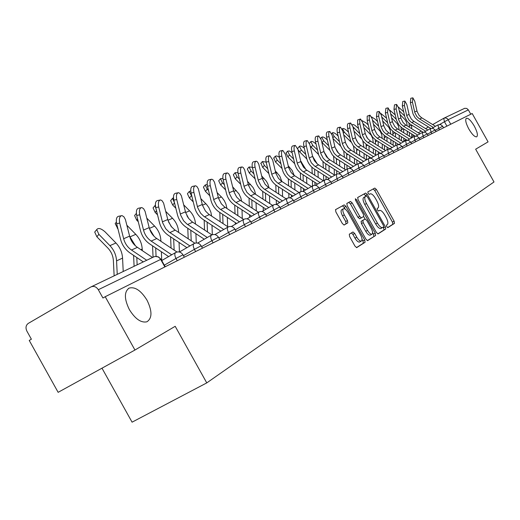 <?xml version="1.0" encoding="UTF-8"?>
<svg xmlns="http://www.w3.org/2000/svg" width="520" height="520" viewBox="0 0 520 520"><rect width="100%" height="100%" fill="white"/><g stroke="black" fill="none" stroke-linecap="round" stroke-linejoin="round"><path stroke-width="0.78" d="M386.711 226.655L387.855 227.624L394.498 223.353L394.128 221.195L376.396 189.488L374.79 188.071L367.868 191.874L368.108 193.375L369.252 194.383L370.234 193.837C371.703 193.577 373.438 195.097 375.434 198.4L376.922 201.065C378.729 204.581 379.106 206.882 378.053 207.968L377.163 208.494L377.41 210.015L378.541 211.01L379.554 210.411C381.01 210.178 382.72 211.679 384.676 214.929L386.165 217.594C387.972 221.117 388.362 223.438 387.329 224.562L386.457 225.121L386.711 226.655M147.011 300.183C140.992 290.531 135.005 286.514 129.064 288.132C124.098 291.831 124.189 298.981 129.35 309.575C135.22 318.994 141.076 323.063 146.919 321.796C152.263 318.227 152.288 311.025 147.011 300.183M474.292 126.081C471.016 120.601 468.384 117.995 466.394 118.261C465.017 119.659 465.822 123.234 468.819 128.993C472.095 134.466 474.721 137.078 476.704 136.825C478.107 135.428 477.301 131.846 474.292 126.081M349.297 234.208L349.629 236.555L354.998 246.155L356.714 247.624L365.072 242.268L364.715 239.954L345.937 206.362L344.201 204.88L335.556 209.631L335.875 211.939L342.355 223.529L344.11 225.024L347.815 222.853L347.484 220.552L344.299 214.851C342.674 211.647 342.407 209.599 343.493 208.702C344.838 208.448 346.392 209.775 348.147 212.667L360.536 234.826C362.193 238.114 362.453 240.201 361.316 241.085C359.99 241.293 358.475 239.987 356.772 237.166L354.692 233.447L352.969 231.972L349.297 234.208M206.765 382.896L175.194 326.307L134.947 350.031L105.216 296.706L472.193 113.516L488.072 141.876L475.651 149.195L494 181.968L206.765 382.896L132.073 422.168L101.985 368.186M376.415 232.492L378.092 233.896L385.743 228.982L385.379 226.779L367.334 194.506L365.69 193.069L357.721 197.451L358.053 199.647L376.415 232.492M367.334 240.636L375.615 235.489L367.653 240.604M346.781 203.476L348.719 202.417L350.428 203.886L352.17 202.911L350.454 201.442L346.86 203.417L347.191 205.667L365.924 239.187L367.594 240.636M348.719 202.417L350.454 201.442L348.699 202.423M352.17 202.911L359.697 216.379L361.381 217.834L363.707 216.457L363.363 214.221L355.582 200.297L356.544 199.764L355.362 198.744L355.582 200.297M356.544 199.764L375.258 233.233L375.615 235.489M134.947 350.031L58.136 392.327L29.237 340.444L31.389 339.203L26.884 331.117C25.383 327.802 25.851 325.228 28.295 323.388L90.877 286.962C93.782 285.747 96.265 286.669 98.319 289.718L102.941 298.019L105.216 296.706M444.08 118.118L464.711 108.297L466.778 108.446L468.351 109.876L448.234 119.652L439.679 124.442M470.782 114.218L468.351 109.876M387.601 227.624L392.815 224.276L392.444 222.118L374.725 190.424L373.113 189.007L367.809 191.925M374.79 188.071L373.113 189.007L374.771 188.078M366.035 196.17L363.994 194.025L357.643 197.509M377.787 233.922L384.033 229.911L383.331 227.103M383.63 226.915L383.376 225.375L367.51 196.995L366.36 195.988L365.385 196.534C364.279 197.6 364.644 199.927 366.476 203.508L377.397 223.041C379.36 226.291 381.075 227.806 382.544 227.584L383.63 226.915M365.385 196.534L363.675 197.489C362.57 198.556 362.934 200.883 364.76 204.464L366.476 203.508M381.05 228.404L380.835 228.52C379.36 228.748 377.644 227.233 375.674 223.983L364.76 204.464M350.428 203.886L357.955 217.341L359.723 218.751M363.636 216.502L365.072 219.069M372.606 232.544L373.516 234.182L375.258 233.233M367.51 230.353C369.187 233.123 370.656 234.41 371.937 234.214C373.022 233.357 372.749 231.316 371.124 228.105L366.847 220.454L365.144 219.024L362.856 220.395L363.207 222.651L367.51 230.353L365.762 231.309C367.438 234.078 368.914 235.358 370.188 235.164L370.37 235.066M363.447 219.967L365.144 219.024M365.762 231.309L361.459 223.613L361.114 221.358L363.409 219.986M373.874 236.438L373.516 234.182M359.736 241.95L359.541 242.053C358.215 242.261 356.7 240.955 354.991 238.141L352.918 234.422L351.397 232.928M343.356 208.78L341.731 209.69C340.639 210.587 340.906 212.635 342.531 215.839L344.299 214.851M343.967 225.05L346.041 223.834L345.709 221.533L342.531 215.839M345.176 209.118L344.182 207.344L342.446 205.862L335.472 209.697M356.447 247.631L363.304 243.23L362.954 240.916L362.024 239.258M403.631 111.735L398.372 107.042M407.303 134.992L407.264 131.203M407.206 125.918L406.705 122.895L405.405 120.12L400.127 114.602M399.256 110.78L404.593 115.98M408.993 123.253L409.351 127.244M409.403 132.535L409.442 136.325M409.338 126.139L411.632 125.08L411.697 128.707M411.749 133.991L411.788 137.787M435.468 126.308L421.375 117.572L419.12 115.453L417.125 111.579L414.765 101.237L412.861 97.831L412.445 102.193L410.365 102.635L410.787 98.273L412.737 97.858M433.401 127.484L419.088 118.612L416.825 116.474L414.824 112.587L412.445 102.193M410.365 102.635L413.004 113.874L415.194 117.852L417.931 120.432L430.762 128.401M395.239 114.894L389.747 110.175M399.243 139.328L399.197 135.337M399.132 129.909L398.651 126.646L397.319 123.76L391.547 117.728M390.656 113.841L396.247 119.288M400.998 127.16L401.31 131.261M401.375 136.695L401.421 140.68M403.696 128.986L403.741 132.776M403.8 138.203L403.839 141.642M386.562 118.151L380.816 113.451M390.916 143.826L390.858 139.626M390.793 134.049L390.293 130.416L388.934 127.484L382.655 120.939M381.751 116.994L387.601 122.707M392.724 131.196L393.003 135.428M393.068 141.011L393.12 145.21M395.466 133.01L395.512 137.001M395.584 142.578L395.616 145.587M427.843 130.013L413.543 121.127L411.255 118.97L409.227 115.031L406.816 104.513L404.872 101.069L404.424 105.508L402.311 105.95L402.76 101.517L404.736 101.095M425.711 131.228L411.184 122.2L408.882 120.029L406.848 116.07L404.424 105.508M402.311 105.95L405.002 117.384L407.231 121.427L410.007 124.046L423.072 132.178M419.965 133.841L405.444 124.8L403.124 122.603L401.057 118.606L398.6 107.906L396.604 104.409L396.13 108.934L393.985 109.388L394.466 104.865L396.461 104.442M417.762 135.096L403.54 126.263L400.666 123.702L398.6 119.678L396.13 108.934M393.985 109.388L396.487 120.257L398.996 125.119L401.817 127.79L415.142 136.097M377.566 121.511L375.265 119.262L371.579 116.922M372.515 120.231L378.651 126.23M382.298 148.506L382.239 144.085M382.154 138.346L381.817 134.953L380.263 131.333L373.438 124.248M384.163 135.369L384.404 139.75M384.481 145.49L384.54 149.91M386.951 137.183L387.01 141.381M387.082 147.121L387.114 149.669M368.245 124.969L366.249 123.013L362.043 120.634M362.928 123.513L369.375 129.87M373.38 153.368L373.308 148.714M373.224 142.812L372.866 139.009L371.287 135.323L363.883 127.653M375.291 139.685L375.505 144.242M375.59 150.144L375.654 154.804M378.137 141.518L378.203 145.931M378.287 151.84L378.32 153.901M358.579 128.537L354.848 125.262L353.347 124.553L352.261 124.709M352.944 126.763L359.756 133.627M364.143 158.431L364.065 153.524M363.968 147.446L362.817 140.978M361.276 138.463L353.964 131.157M366.093 144.157L366.281 148.909M366.366 136.539L367.211 137.917M366.379 154.98L366.457 159.835M369.012 146.01L369.083 150.67M369.181 156.748L369.207 158.412M411.814 137.8L397.072 128.602L394.706 126.367L392.606 122.298L390.104 111.423L388.057 107.867L387.543 112.476L385.365 112.938L385.885 108.329L387.901 107.9M409.532 139.107L394.543 129.747L392.171 127.498L390.059 123.409L387.543 112.476M385.365 112.938L387.92 123.994L390.468 128.941L393.341 131.657L406.965 140.179M403.377 141.901L388.401 132.535L385.996 130.26L383.864 126.12L381.303 115.056L379.204 111.449L378.651 116.148L376.441 116.617L377 111.917L379.035 111.481M401.011 143.254L385.781 133.725L383.37 131.437L381.225 127.27L378.651 116.148M376.441 116.617L379.048 127.868L381.647 132.899L384.56 135.662L398.554 144.437M394.628 146.153L379.418 136.611L376.974 134.29L374.803 130.078L372.19 118.82L370.032 115.16L369.181 116.617L369.441 119.958L367.198 120.426L367.192 116.135L369.85 115.193M392.178 147.55L377.267 138.216L374.25 135.512L372.067 131.274L369.441 119.958M367.198 120.426L370.116 132.665L372.502 136.994L375.466 139.815L389.87 148.87M348.543 132.216L347.237 130.93C344.916 128.85 343.324 128.115 342.459 128.726L344.318 132.145L349.772 137.508M354.575 163.709L354.484 158.529M354.374 152.269L353.509 146.035M351.078 142.084L343.662 134.771M356.558 148.785L356.733 153.758M356.174 139.847L358.196 143.137M356.837 160.017L356.915 164.417M359.554 150.683L359.638 155.591M359.743 161.857L359.769 163.261M385.567 150.553L370.11 140.835L367.627 138.47L365.411 134.18L362.746 122.72L360.522 119.002L359.638 120.491L359.892 123.897L357.617 124.377L357.624 119.997L360.334 119.041M383.026 152.009L367.296 142.109L364.8 139.737L362.576 135.421L359.892 123.897M357.617 124.377L360.334 136.032L363.025 141.245L366.041 144.118L380.679 153.341M338.124 136.013L337.2 135.109C334.828 132.984 333.197 132.243 332.3 132.88L334.172 136.37L339.404 141.524M344.65 169.214L344.546 163.748M344.428 157.294L343.74 151.112M340.606 146.023L332.956 138.495M346.665 153.589L346.821 158.808M345.82 143.631L348.628 148.187M346.944 165.263L347.016 169.169M349.752 155.538L349.843 160.719M349.96 167.174L349.986 168.376M376.168 155.123L360.451 145.216L357.929 142.805L355.674 138.437L352.95 126.77L350.662 122.993C349.661 123.364 349.434 125.034 349.986 127.992L347.672 128.472C347.12 125.515 347.347 123.851 348.354 123.474L350.46 123.032M373.529 156.631L357.539 146.536L354.998 144.118L352.729 139.724L349.986 127.992M347.672 128.472L350.454 140.341L353.197 145.652L356.265 148.584L371.15 157.989M329.771 150.169L321.822 142.324M327.288 139.939L326.788 139.445C324.356 137.267 322.68 136.519 321.757 137.196L323.642 140.758L328.633 145.672M334.353 174.954L334.237 169.182M334.106 162.519L333.554 156.299M336.394 158.581L336.544 164.066M335.14 147.68L338.624 153.316M336.674 170.729L336.746 174.135M339.579 160.595L339.684 166.062M339.813 172.725L339.826 173.284M366.412 159.861L351.019 150.156L347.861 147.31L345.566 142.851L342.778 130.969L340.431 127.134C339.385 127.51 339.144 129.214 339.709 132.236L337.356 132.724C336.791 129.708 337.038 128.005 338.084 127.621L340.21 127.179M363.668 161.428L347.406 151.131L344.819 148.668L342.511 144.19L339.709 132.236M337.356 132.724L340.464 145.652L342.992 150.228L346.119 153.212L361.25 162.805M318.526 154.492L310.193 146.146M316.024 143.995L315.978 143.949C313.482 141.72 311.76 140.966 310.811 141.68L312.709 145.308L317.428 149.968M323.661 180.596L323.538 174.85M323.388 167.973L322.933 161.636M324.084 151.951L328.192 158.574M325.721 163.767L325.865 169.553M326.014 176.43L326.079 179.498M329.017 165.861L329.134 171.633M356.272 164.788L340.028 154.479L337.409 151.983L335.069 147.44L332.215 135.33L329.803 131.43C328.712 131.82 328.452 133.555 329.024 136.649L326.638 137.144C326.06 134.056 326.32 132.314 327.418 131.93L329.563 131.482M353.425 166.413L336.882 155.909L334.25 153.394L331.897 148.824L329.024 136.649M326.638 137.144L329.817 150.312L332.391 154.986L335.575 158.028L350.968 167.817M306.852 158.984L299.709 151.918L297.967 149.604M297.707 148.629L297.96 148.031M304.298 148.207C301.892 146.218 300.267 145.6 299.429 146.341L301.346 150.04L305.76 154.414M312.533 185.933L312.409 180.772M312.247 173.661L311.87 167.154M334.776 175.227L317.369 164.041L314.373 160.641L312.618 156.429L317.324 164.001M314.626 169.169L314.769 175.272M314.932 182.383L314.997 185.289M318.038 171.347L318.175 177.45M345.735 169.904L329.817 159.803L326.547 156.839L324.155 152.21L321.243 139.861L318.76 135.902C317.61 136.292 317.337 138.073 317.922 141.232L315.49 141.739C314.906 138.573 315.185 136.799 316.336 136.403L318.494 135.954M342.778 171.594L325.942 160.875L323.258 158.308L320.86 153.647L317.922 141.232M315.49 141.739L318.747 155.162L321.373 159.926L324.61 163.026L340.281 173.024M294.717 163.67L287.865 156.871L286.117 152.893M292.097 152.633L289.263 150.976L287.593 151.19L289.523 154.96L293.611 159.016M300.957 191.594L300.846 186.959M300.664 179.608L300.346 172.874M300.671 161.037L306 169.618M303.075 174.798L303.231 181.253M303.413 188.611L303.472 191.119M306.625 177.067L306.781 183.528M331.695 176.989L314.561 166.036L311.37 162.799L309.179 157.924L312.618 156.429L309.822 144.579L307.268 140.549C306.065 140.946 305.767 142.766 306.371 146.003L303.901 146.517C303.297 143.28 303.602 141.459 304.805 141.063L306.982 140.608M309.179 157.924L306.371 146.003M303.901 146.517L306.709 158.424C307.834 162.838 310.245 166.283 313.963 168.747L329.16 178.438M282.074 168.532L275.535 162.032L273.793 157.957M279.396 157.267L276.776 155.922L275.269 156.24L277.219 160.089L280.943 163.787M288.925 197.782L288.808 193.433M288.606 185.822L288.327 178.808M288.223 165.828L292.11 170.385L294.197 175.442M291.05 180.667L291.226 187.506M291.421 195.117L291.467 196.917M294.749 183.047L294.925 189.885M323.362 180.765L306.254 169.806L303.485 167.147L300.995 162.325L297.94 149.487L295.308 145.392C294.047 145.795 293.728 147.654 294.339 150.976L291.831 151.489C291.213 148.174 291.538 146.315 292.799 145.912L294.99 145.457M320.158 182.598L302.705 171.418L299.923 168.74L297.421 163.891L294.339 150.976M291.831 151.489L294.71 163.638C295.854 168.149 298.324 171.659 302.107 174.174L317.577 184.08M268.879 173.576L262.685 167.408L260.949 163.228M266.149 162.142L262.431 161.499L264.394 165.425L267.722 168.74M276.387 204.425L276.269 200.213M276.055 192.328L275.795 184.983M275.243 170.8L279.76 176.066L281.886 181.5M278.519 186.803L278.72 194.051M278.935 201.942L278.961 202.95M282.386 189.293L282.581 196.541M311.474 186.537L294.053 175.344L291.233 172.62L288.691 167.707L285.558 154.602L282.847 150.436C281.528 150.839 281.177 152.744 281.808 156.149L279.253 156.676C278.623 153.27 278.974 151.365 280.293 150.963L282.497 150.508M308.132 188.448L290.355 177.021L287.521 174.285L284.967 169.332L281.808 156.149M279.253 156.676L282.204 169.078C283.381 173.674 285.896 177.261 289.75 179.836L305.507 189.956M255.106 178.815L249.288 173.011L247.319 169.006L247.566 168.721M252.337 167.271L249.047 166.992L251.03 170.989L253.916 173.875M263.308 210.737L263.204 207.331M262.964 199.147L262.711 191.419M261.683 175.962L266.474 181.331L267.923 184.087L269.048 187.805M265.454 193.219L265.681 200.909M269.497 195.832L269.718 203.522M299.072 192.556L281.333 181.116L278.454 178.334L275.86 173.31L272.649 159.933L269.847 155.695C268.463 156.104 268.093 158.054 268.736 161.551L266.13 162.084C265.493 158.587 265.863 156.637 267.254 156.227L269.471 155.773M295.588 194.552L277.478 182.864L274.586 180.063L271.973 175.013L268.736 161.551M266.13 162.084L269.159 174.746C270.368 179.439 272.935 183.099 276.861 185.731L292.916 196.086M240.695 184.249L235.313 178.861L233.324 174.779L233.597 174.46M237.939 172.686L235.079 172.718L237.075 176.8L239.48 179.205M249.652 217.321L249.574 214.792M249.308 206.297L249.041 198.12M247.507 181.317L253.013 187.473L254.52 190.424L255.639 194.395M251.823 199.933L252.077 208.097M256.048 202.677L256.295 210.847M286.13 198.835L268.053 187.135L265.122 184.294L262.47 179.16L258.726 164.041L257.459 161.844L256.288 161.18C254.833 161.597 254.43 163.599 255.086 167.186L252.441 167.726C251.784 164.138 252.187 162.136 253.65 161.727L255.873 161.272M282.49 200.928L264.03 188.962L261.079 186.102L258.414 180.934L255.086 167.186M252.441 167.726L255.547 180.661C256.783 185.452 259.402 189.202 263.413 191.893L279.773 202.482M225.615 189.897L220.708 184.971L218.699 180.804L219.005 180.447M222.911 178.399L220.487 178.705L222.502 182.871L224.367 184.743M235.391 224.198L235.339 222.644M235.04 213.805L234.754 205.127M232.674 186.875L238.959 193.895L240.825 197.88L241.625 201.299M237.582 206.973L237.868 215.65M242.008 209.859L242.287 218.543M272.61 205.4L254.189 193.427L251.192 190.522L248.482 185.276L244.641 169.832L243.334 167.596L242.125 166.92C240.584 167.336 240.156 169.383 240.825 173.076L238.128 173.622C237.458 169.936 237.894 167.882 239.434 167.466L241.664 167.011M268.801 207.584L250.666 195.812L246.968 192.413L244.244 187.129L240.825 173.076M238.128 173.622L241.319 186.843C242.593 191.744 245.271 195.572 249.353 198.328L266.038 209.17M209.82 195.767L205.439 191.36L203.417 187.109L203.756 186.706M207.194 184.444L205.231 184.964L207.259 189.215L208.533 190.495M220.474 231.381L220.461 230.906M220.136 221.708L219.811 212.466M217.145 192.654L222.047 197.613L224.269 200.609L225.894 203.996L226.967 208.526M222.69 214.357L223.015 223.6M227.331 217.399L227.65 226.642M258.466 212.258L239.688 200.005L236.633 197.035L233.864 191.666L229.911 175.883L228.566 173.615L227.311 172.919C225.686 173.336 225.219 175.442 225.914 179.238L223.165 179.79C222.475 175.994 222.944 173.888 224.575 173.472L226.798 173.024M254.482 214.546L235.287 202.007L232.213 199.011L229.417 193.603L225.914 179.238M223.165 179.79L226.447 193.303C227.747 198.315 230.483 202.234 234.656 205.062L251.674 216.164M193.245 201.87L189.456 198.049L187.415 193.713L187.798 193.258M190.736 190.853L189.254 191.522L191.919 196.475M204.536 230.022L204.172 220.175M200.85 198.666L206.55 204.444L208.897 207.649L210.886 212.225L211.62 216.112M207.109 222.118L207.474 231.966M211.984 225.322L212.322 234.715M243.659 219.44L224.517 206.895L221.39 203.847L218.556 198.354L214.494 182.228L213.109 179.914L211.809 179.198C210.093 179.608 209.586 181.772 210.294 185.686L207.493 186.251C206.791 182.338 207.298 180.174 209.02 179.764L211.237 179.316M239.493 221.839L219.901 208.988L216.762 205.914L213.902 200.389L210.294 185.686M207.493 186.251L210.867 200.077C212.212 205.198 215.007 209.209 219.264 212.108L236.626 223.483M175.838 208.221L172.705 205.056L170.644 200.636L171.08 200.115M173.492 197.685L172.523 198.4L174.48 202.703M188.201 238.797L187.785 228.286M183.749 204.919L189.599 210.834C193.161 214.546 195.143 218.966 195.533 224.081M186.894 215.683L188.247 217.906M190.788 230.275L191.204 240.786M195.91 233.662L196.268 242.951M228.144 226.967L208.611 214.11L205.419 210.983L202.514 205.361L198.341 188.87L196.911 186.518L195.566 185.776C193.745 186.186 193.2 188.416 193.928 192.452L191.074 193.018C190.346 188.988 190.899 186.764 192.719 186.349L194.928 185.906M223.769 229.483L203.775 216.3L200.564 213.155L197.639 207.493L193.928 192.452M191.074 193.018L194.545 207.168C195.923 212.414 198.79 216.522 203.138 219.499L220.85 231.16M157.534 214.838L155.142 212.4L153.062 207.903L153.549 207.311M155.376 205.082L154.966 205.621L156.091 209.014M171.067 248.066L170.599 236.834M165.769 211.432L172.536 218.283C176.293 222.222 178.328 226.895 178.639 232.303L178.646 232.459M168.525 221.858L171.782 227.188M173.667 238.875L174.135 250.107M179.056 242.457L179.446 251.979M211.894 234.878L191.932 221.676L188.669 218.472L185.692 212.713L181.395 195.839L179.927 193.447L178.529 192.686C176.599 193.089 176 195.377 176.748 199.544L173.836 200.122C173.095 195.956 173.693 193.667 175.63 193.264L177.814 192.829M207.272 237.504L186.856 223.977L183.573 220.753L180.577 214.948L176.748 199.544M173.836 200.122L177.417 214.611C178.834 219.986 181.766 224.198 186.212 227.247L204.302 239.219M138.268 221.728L136.689 220.123L134.589 215.54L135.148 214.864M153.062 257.231L152.555 245.85M146.848 218.212L154.615 226.109C158.457 230.152 160.55 234.936 160.881 240.474L160.914 241.293M149.565 228.917L154.135 236.366M155.695 247.942L156.065 256.347M161.369 251.739L161.746 260.539M194.85 243.211L174.415 229.625L171.08 226.337L168.025 220.435L163.599 203.158L162.091 200.733L160.635 199.94C158.581 200.33 157.937 202.683 158.704 206.999L155.734 207.584C154.973 203.275 155.623 200.922 157.677 200.525L159.828 200.096M189.943 245.934L169.084 232.044L165.724 228.735L162.649 222.787L158.704 206.999M155.734 207.584L159.425 222.43C160.888 227.936 163.891 232.258 168.428 235.391L186.908 247.676M117.949 228.911L115.167 223.581L115.804 222.807M134.102 266.298L133.588 255.372M126.9 225.284L135.779 234.338C139.711 238.485 141.856 243.393 142.214 249.061L142.285 250.62M129.727 236.522L135.453 245.837M136.799 257.524L137.137 264.849M142.785 261.553L142.812 262.132M176.975 251.999L156.774 238.531C152.952 235.885 150.423 232.245 149.188 227.611L145.087 211.386L143.624 208.702L141.83 207.565C139.64 207.948 138.931 210.373 139.718 214.838L136.695 215.43C135.909 210.971 136.617 208.546 138.814 208.162L140.913 207.747M171.704 254.8L151.164 241.078C147.316 238.414 144.774 234.748 143.526 230.074L139.718 214.838M136.695 215.43L140.498 230.653C142.006 236.301 145.087 240.734 149.727 243.958L168.61 256.581M114.14 275.841L113.386 260.65C113.067 255.814 111.234 251.622 107.88 248.072L96.863 236.782L94.718 232.05L95.453 231.16M123.214 271.505L122.564 258.108C122.187 252.291 119.984 247.254 115.953 242.996L105.001 231.79C101.023 228.371 98.267 227.643 96.727 229.606L98.878 234.338L109.909 245.635C113.965 249.931 116.181 255.008 116.571 260.865L117.234 274.358M152.529 257.491L137.397 247.344C133.49 244.621 130.897 240.883 129.623 236.132L125.392 219.499L123.89 216.781L122.025 215.599C119.684 215.963 118.917 218.458 119.724 223.1L116.636 223.697C115.83 219.063 116.603 216.567 118.95 216.209L120.991 215.806M165.38 266.675L164.671 265.831M146.725 260.267L131.488 250.029C127.556 247.286 124.943 243.522 123.656 238.732L119.724 223.1M116.636 223.697L120.569 239.317C122.122 245.108 125.281 249.659 130.032 252.974L143.299 261.898M446.914 126.133L444.45 121.732L443.709 118.294L445.523 117.891L447.531 118.768L450.781 124.202M403.832 141.044L406.192 139.698L403.832 141.095M411.775 136.513L413.875 135.31L411.775 136.513M418.288 132.795L421.298 131.079L418.288 132.795M425.607 128.622L428.48 126.984L425.607 128.622M443.768 118.267L432.679 124.585L443.677 118.313M177.275 260.735L176 258.459L164.307 265.181M195.644 251.563L194.409 249.347L183.45 255.639M213.096 242.853L211.887 240.689L201.611 246.591M229.684 234.572L228.508 232.459L218.855 237.998M245.486 226.688L244.335 224.627L235.261 229.827M260.546 219.167L259.422 217.159L250.881 222.047M274.918 211.991L273.819 210.028L265.772 214.63M288.652 205.14L287.573 203.216L279.988 207.558M301.782 198.582L300.729 196.703L293.566 200.798M314.353 192.309L313.32 190.469L306.553 194.331M326.397 186.297L325.39 184.496L318.988 188.149M337.948 180.531L336.96 178.763L330.909 182.221M349.031 174.993L348.069 173.264L342.335 176.534M359.684 169.683L358.735 167.986L353.308 171.08M369.922 164.567L368.992 162.903L363.844 165.841M379.776 159.653L378.859 158.022L373.978 160.797M389.259 154.915L388.362 153.316L383.728 155.954M398.398 150.352L397.514 148.785L393.12 151.287M407.206 145.958L406.341 144.41L402.168 146.79M415.707 141.713L414.863 140.198L410.891 142.454M423.917 137.618L423.079 136.123L419.309 138.268M431.841 133.66L431.022 132.191L427.434 134.232M439.504 129.831L438.698 128.394L435.286 130.332M443.567 127.803L442.689 126.23L438.698 128.394L437.964 124.885L432.185 128.173M435.988 131.586L435.091 129.987L431.022 132.191L430.293 128.615L424.294 132.035M428.142 135.506L427.232 133.874L423.079 136.123L422.357 132.477L416.13 136.026M420.024 139.555L419.101 137.898L414.863 140.198L414.141 136.474L407.68 140.16M411.619 143.754L410.676 142.071L406.341 144.41L405.632 140.615L398.912 144.45M402.903 148.102L401.941 146.393L397.514 148.785L396.819 144.905L389.825 148.889M393.861 152.613L392.886 150.872L388.362 153.316L387.666 149.357L380.4 153.504M384.481 157.3L383.487 155.526L378.859 158.022L378.176 153.972L370.604 158.294M374.745 162.162L373.731 160.355L368.992 162.903L368.322 158.769L360.425 163.28M364.618 167.219L363.584 165.373L358.735 167.986L358.079 163.755L349.843 168.461M354.088 172.471L353.035 170.593L348.069 173.264L347.412 168.942L338.832 173.849M343.122 177.944L342.056 176.033L336.96 178.763L336.329 174.337M331.702 183.644L330.61 181.694L325.39 184.496L324.331 181.597L324.779 179.953L315.393 185.328M319.8 189.592L318.682 187.597L313.32 190.469L312.253 187.506L312.735 185.816M307.372 195.793L306.235 193.758L300.729 196.703L299.65 193.674L300.163 191.932M294.392 202.274L293.228 200.194L287.573 203.216L286.481 200.115L287.034 198.322M280.82 209.047L279.637 206.928L273.819 210.028L272.714 206.85L273.306 204.997C275.847 203.911 277.953 204.536 279.604 206.875M266.611 216.138L265.401 213.974L259.422 217.159L258.297 213.895L258.94 211.991C261.528 210.88 263.679 211.523 265.375 213.922M251.732 223.567L250.491 221.358L244.335 224.627C242.989 221.949 242.833 220.181 243.874 219.323L243.886 219.31C246.532 218.186 248.722 218.842 250.458 221.299M236.119 231.361L234.852 229.099L228.508 232.459C227.136 229.717 226.993 227.897 228.085 227.006L228.098 226.993M219.719 239.544L218.426 237.231L211.887 240.689C210.483 237.874 210.353 236.002 211.504 235.072L211.523 235.06C214.272 233.889 216.567 234.592 218.387 237.159M202.482 248.15L201.156 245.785L194.409 249.347C192.972 246.461 192.855 244.524 194.071 243.555L194.09 243.542M184.327 257.212L182.975 254.787L176 258.459C174.531 255.495 174.441 253.5 175.714 252.48L175.74 252.467M164.859 266.936L160.667 259.415L98.319 289.718M165.191 266.767L161.064 259.363L160.667 259.415C158.769 256.607 156.455 255.775 153.719 256.919L91.384 286.721M378.437 211.022L379.45 210.464M374.725 190.424L376.396 189.488M392.444 222.118L394.128 221.195M392.815 224.276L394.498 223.353M363.974 194.031L365.671 193.076M365.638 195.455L367.334 194.506M383.669 227.708L385.379 226.779M384.033 229.911L385.743 228.982M375.674 223.983L377.397 223.041M380.985 228.442L382.597 227.565M357.955 217.341L359.697 216.379M359.678 218.777L361.419 217.815M361.114 221.358L362.856 220.395M361.459 223.613L363.207 222.651M352.918 234.422L354.692 233.447M354.991 238.141L356.772 237.166M345.709 221.533L347.484 220.552M346.041 223.834L347.815 222.853M342.42 205.875L344.175 204.893M344.182 207.344L345.937 206.362M362.954 240.916L364.715 239.954M363.304 243.23L365.072 242.268M419.607 118.95L421.889 117.91M414.668 111.976L416.969 110.974M403.468 128.843L401.297 129.838M395.018 132.73L392.977 133.666M411.71 122.544L414.063 121.472M406.685 115.453L409.071 114.419M403.54 126.263L405.977 125.151M398.437 119.048L400.901 117.975M386.262 136.754L384.371 137.625M363.532 124.15L363.168 124.559M377.201 140.927L375.466 141.726M354.094 128.076L353.425 128.837M367.803 145.249L366.236 145.97M395.083 130.104L397.612 128.96M389.896 122.766L392.444 121.66M386.334 134.089L388.947 132.899M381.056 126.62L383.695 125.47M377.267 138.216L379.977 136.981M371.897 130.611L374.628 129.415M344.318 132.145L343.317 133.282M358.053 149.734L356.675 150.371M367.868 142.487L370.675 141.213M362.401 134.745L365.235 133.51M334.172 136.37L332.82 137.91M347.938 154.394L346.756 154.941M358.118 146.926L361.029 145.6M352.553 139.035L355.491 137.755M323.642 140.758L322.056 142.565M337.428 159.231L336.453 159.679M347.997 151.528L351.019 150.156M342.329 143.488L345.384 142.155M312.709 145.308L311.103 147.154M326.502 164.262L325.761 164.6M337.48 156.312L340.626 154.882M331.708 148.115L334.88 146.731M301.346 150.04L299.709 151.918M313.105 156.897L312.774 157.04M315.133 169.488L314.646 169.715M326.553 161.285L329.817 159.803M320.664 152.919L323.967 151.483M289.523 154.96L287.865 156.871M301.574 161.928L300.963 162.201M315.178 166.458L318.578 164.912M277.219 160.089L275.535 162.032M289.575 167.167L288.652 167.57M303.342 171.847L306.885 170.235M297.219 163.131L300.8 161.577M264.394 165.425L262.685 167.408M277.075 172.627L275.821 173.18M291.005 177.457L294.697 175.78M284.758 168.558L288.49 166.94M251.03 170.989L249.288 173.011M264.05 178.321L262.431 179.023M278.135 183.313L281.983 181.558M271.765 174.219L275.652 172.53M237.075 176.8L235.313 178.861M250.452 184.256L248.443 185.133M264.7 189.423L268.723 187.597M258.193 180.128L262.256 178.36M222.502 182.871L220.708 184.971M236.249 190.457L233.818 191.522M250.666 195.812L254.872 193.895M244.017 186.303L248.268 184.457M207.259 189.215L205.439 191.36M221.41 196.944L218.511 198.205M235.989 202.488L240.383 200.486M229.19 192.764L233.636 190.827M191.308 195.858L189.456 198.049M205.875 203.723L202.469 205.212M220.617 209.482L225.225 207.383M213.668 199.524L218.322 197.496M174.525 202.891L172.705 205.056M189.599 210.834L185.647 212.556M204.503 216.808L209.339 214.611M197.399 206.609L202.274 204.483M156.52 210.75L155.142 212.4M172.536 218.283L167.98 220.272M187.603 224.504L192.673 222.196M180.323 214.045L185.445 211.816M137.592 219.037L136.689 220.123M154.615 226.109L149.403 228.391M160.881 240.474L160.173 240.799M169.845 232.583L175.175 230.159M162.39 221.858L167.772 219.511M117.663 227.786L117.292 228.241M135.779 234.338L130.039 236.847M142.214 249.061L140.881 249.678M151.164 241.078L156.774 238.531M143.526 230.074L149.188 227.611M98.878 234.338L96.863 236.782M115.953 242.996L109.909 245.635M122.564 258.108L116.571 260.865M131.488 250.029L137.397 247.344M123.656 238.732L129.623 236.132M128.434 288.496L129.064 288.132M442.676 126.217L440.59 124.579L437.964 124.885M435.084 129.974L432.959 128.303L430.293 128.615M427.226 133.861L425.068 132.165L422.357 132.477M419.088 137.885L416.897 136.156L414.141 136.474M410.663 142.051L408.434 140.296L405.632 140.615M401.934 146.374L399.659 144.579L396.812 144.911M392.873 150.852L390.566 149.026L387.666 149.357M383.474 155.5C382.103 153.549 380.334 153.042 378.17 153.978M373.718 160.329C372.313 158.34 370.513 157.82 368.316 158.776M363.571 165.347C362.141 163.319 360.308 162.786 358.072 163.761M353.022 170.567C351.559 168.5 349.694 167.953 347.412 168.942M342.037 176C340.548 173.888 338.644 173.336 336.323 174.337L327.353 179.472M330.59 181.656C329.075 179.504 327.132 178.939 324.772 179.959M318.663 187.558C317.109 185.361 315.133 184.782 312.721 185.822M312.663 185.855L302.906 191.444M306.209 193.719C304.629 191.477 302.608 190.879 300.151 191.939M300.086 191.978L289.874 197.828M293.209 200.155C291.584 197.86 289.523 197.249 287.021 198.328M286.956 198.367L276.237 204.51M273.221 205.049L261.976 211.504M258.85 212.043L247.033 218.829M243.789 219.369L231.355 226.512M234.819 229.034C233.038 226.525 230.796 225.849 228.085 227.006M227.994 227.058L214.897 234.585M211.406 235.125L197.594 243.074M201.117 245.707C199.244 243.067 196.898 242.353 194.071 243.555M193.967 243.614L179.381 252.018M182.923 254.703C181.006 251.999 178.607 251.258 175.714 252.48M175.604 252.544L161.727 260.553M161.005 259.259L158.483 256.906L155.174 256.425M363.994 194.025L365.69 193.069M380.835 228.52L382.544 227.584M359.638 218.797L361.381 217.834M370.188 235.164L371.937 234.214M359.541 242.053L361.316 241.085M342.446 205.862L344.201 204.88M342.16 129.064L342.459 128.726M331.669 133.601L332.3 132.88M320.769 138.327L321.757 137.196M309.433 143.26L310.811 141.68M297.804 148.22L299.429 146.341M285.942 153.101L287.593 151.19M273.592 158.184L275.269 156.24M260.728 163.482L262.431 161.499M247.319 169.006L249.047 166.992M233.324 174.779L235.079 172.718M218.699 180.804L220.487 178.705M203.417 187.109L205.231 184.964M187.415 193.713L189.254 191.522M170.644 200.636L172.523 198.4M153.062 207.903L154.966 205.621M134.589 215.54L136.357 213.408M115.167 223.581L116.35 222.15M94.718 232.05L96.727 229.606"/></g></svg>
